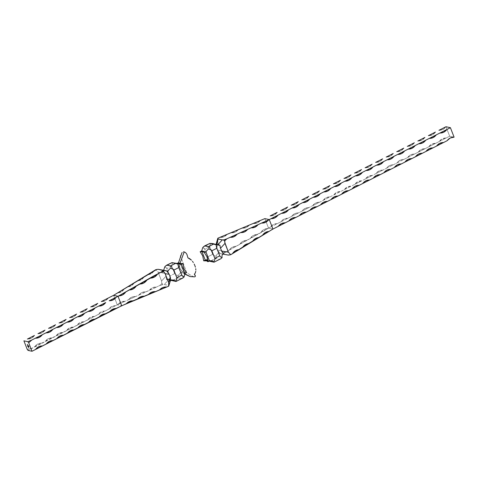 <?xml version="1.0" encoding="UTF-8"?>
<svg xmlns="http://www.w3.org/2000/svg" width="478" height="478" viewBox="0 0 478 478"><rect width="100%" height="100%" fill="white"/><g stroke="black" fill="none" stroke-linecap="round" stroke-linejoin="round"><path stroke-width="0.36" stroke-dasharray="2.39 1.79" d="M193.913 276.792L191.188 275.561L186.671 272.591L181.281 257.941L180.278 256.19L182.208 252.521L180.278 256.19L181.281 257.941L186.671 272.591L191.188 275.561L193.913 276.792L190.154 276.577L193.913 276.792M179.937 263.515L184.574 273.709L179.937 263.515M170.168 279.953L168.716 279.624L164.265 284.488L168.399 285.384L170.019 279.905L166.583 279.809L168.405 279.015L171.04 280.389M164.928 273.362L158.11 272.167L161.564 281.016L166.015 276.153L164.641 272.729L163.518 271.157L165.173 270.53L163.518 271.157L163.691 270.267L163.518 271.157L164.928 273.362L158.11 272.167L155.828 269.658L158.11 272.167L161.564 281.016L166.015 276.153L164.928 273.362M217.92 244.67L219.97 245.387L217.92 244.67M221.786 253.89L223.513 253.675L221.374 253.86L228.191 255.055L220.071 253.573L221.374 253.86L219.814 253.465L219.725 252.85C217.693 253.37 216.51 254.517 216.164 256.298L215.913 258.502L210.989 261L214.526 261.771L210.989 261L208.408 260.982L206.394 259.745M209.728 243.314L210.726 243.547L209.603 246.325L212.668 254.332L209.717 246.756L204.793 249.253L207.745 256.829L212.668 254.332L213.708 255.449L216.164 256.298C216.51 254.517 217.693 253.37 219.725 252.85L217.371 250.102L221.356 250.687L217.908 241.838L216.283 247.317L217.371 250.102L215.966 245.931L215.972 244.449L216.528 244.479M182.984 277.933L181.467 278.543L177.93 277.772L173.006 280.269L176.543 281.04L181.467 278.543L177.93 277.772L178.18 275.567L180.612 272.526L184.861 273.446L180.612 272.526L178.18 275.567L175.719 274.719L174.679 273.601L171.727 266.025L166.804 268.522L169.756 276.099L174.679 273.601L171.727 266.025L171.686 264.722L172.737 262.816L171.925 262.709M186.402 272.663L183.48 272.603L182.16 271.743L180.612 272.526L177.069 263.432L181.311 264.352L175.671 263.014M177.069 263.432L180.612 272.526L182.16 271.743L179.585 267.596L178.611 262.649M171.297 280.395L173.006 280.269L176.543 281.04L176.328 281.303M170.389 280.574L170.019 279.905L168.399 285.384L163.59 284.452L159.849 285.503L161.833 283.621L161.564 281.016L161.833 283.621A8.939 7.875 98.1 0 0 159.849 285.503L156.36 287.087L159.849 285.503A8.939 2.097 -18.1 0 0 162.55 284.541L162.526 283.747L161.833 283.621L162.526 283.747L162.55 284.541L164.265 284.488L168.716 279.624L166.583 279.809L166.015 276.153L166.583 279.809C167.73 278.716 168.722 278.758 169.565 279.935L169.636 279.511L169.565 279.935L170.419 280.245M172.14 262.757L172.737 262.816L171.686 264.722L171.727 266.025L166.804 268.522L166.105 267.543L164.725 266.879L166.613 268.128L169.756 276.099L169.636 279.511L169.756 276.099L174.679 273.601L175.719 274.719L178.18 275.567L177.93 277.772L172.588 280.347M154.089 270.715L151.185 273.655L147.451 274.748C150.212 274.623 152.428 273.273 154.089 270.715C152.596 273.249 150.385 274.599 147.451 274.748M144.129 276.768L141.225 279.708L137.491 280.807C140.257 280.676 142.468 279.331 144.129 276.768C142.641 279.307 140.43 280.652 137.491 280.807M134.175 282.821L131.271 285.76L127.536 286.86C130.297 286.728 132.514 285.384 134.175 282.821C132.681 285.36 130.47 286.704 127.536 286.86M124.214 288.879L121.316 291.813L117.576 292.912C120.342 292.787 122.553 291.437 124.214 288.879C122.727 291.413 120.516 292.757 117.576 292.912M113.591 295.338L117.283 304.809L121.155 301.935L124.961 301.325L128.451 299.742L131.623 297.191L135.429 296.581L138.919 294.998L142.086 292.44L145.898 291.831L149.387 290.248L152.554 287.696L155.398 287.039L156.36 287.087L155.75 287.493L117.283 304.809L121.711 305.771L117.283 304.809L28.035 350.398L34.625 346.735L37.774 344.005L41.664 343.168L45.177 341.382L48.326 338.651L52.216 337.815L55.729 336.028L58.878 333.297L62.767 332.461L66.287 330.68L69.43 327.944L73.319 327.107L76.838 325.327L79.981 322.596L83.871 321.76L87.39 319.973L90.533 317.243L94.423 316.406L97.942 314.62L101.091 311.889L104.975 311.053L108.494 309.266L111.643 306.535L115.527 305.699L117.283 304.809L113.591 295.338M168.692 286.197L168.399 285.384L168.806 285.898M214.317 262.034L219.456 259.273L215.913 258.502L219.456 259.273L220.967 258.664M207.87 260.606L209.484 260.958L207.87 260.606M209.119 261.137L207.548 260.665L207.745 256.829L204.602 248.865L202.714 247.616L204.094 248.273L204.793 249.253L209.717 246.756L209.812 245.035L211.007 243.565L210.123 243.493M201.692 250.944L201.967 251.655L201.692 250.944M205.235 260.032C206.161 259.5 206.932 259.709 207.548 260.665L207.745 256.829L212.668 254.332L213.708 255.449L216.164 256.298L216.08 258.12L210.571 261.078M213.654 243.744L216.014 244.527L216.283 247.317L217.908 241.838L221.947 251.697L222.903 252.641L225.556 252.175L229.082 250.197L232.183 247.305L236.126 246.254L239.645 244.276L242.746 241.384L246.69 240.332L250.215 238.355L253.316 235.463L257.26 234.405L260.779 232.433L263.886 229.542L268.534 228.09L264.842 218.619L268.534 228.09L264.698 230.587L225.556 252.175L223.62 253.561L223.71 253.955L228.598 255.085M260.408 220.466L257.033 222.975L253.023 223.543C255.903 223.8 258.365 222.772 260.408 220.466C258.484 222.778 256.023 223.806 253.023 223.543M249.331 225.078L245.955 227.588L241.946 228.155C244.826 228.412 247.287 227.391 249.331 225.078C247.407 227.397 244.945 228.418 241.946 228.155M238.253 229.697L234.877 232.206L230.868 232.774C233.748 233.031 236.21 232.003 238.253 229.697C236.329 232.009 233.867 233.037 230.868 232.774M227.175 234.31L223.8 236.819L219.79 237.387C222.67 237.644 225.132 236.622 227.175 234.31C225.252 236.622 222.79 237.65 219.79 237.387M217.675 239.245L217.908 241.838L217.627 240.213M272.956 229.052L268.534 228.09L270.291 227.199L273.44 224.469L277.324 223.632L280.843 221.846L283.992 219.115L287.876 218.279L291.395 216.492L294.544 213.762L298.427 212.925L301.947 211.139L305.095 208.408L308.985 207.571L312.498 205.791L315.647 203.06L319.537 202.224L323.05 200.437L326.199 197.707L330.089 196.87L333.602 195.084L336.751 192.353L340.641 191.517L344.154 189.73L347.303 187L351.193 186.163L354.706 184.383L357.855 181.646L361.744 180.809L365.258 179.029L368.407 176.298L372.296 175.462L375.81 173.675L378.958 170.945L382.848 170.108L386.361 168.322L389.51 165.591L393.4 164.755L396.919 162.968L400.062 160.238L403.952 159.401L407.471 157.621L410.614 154.884L414.504 154.047L418.023 152.267L421.166 149.536L425.056 148.7L428.575 146.913L431.724 144.183L435.607 143.346L439.127 141.56L442.275 138.829L446.159 137.993L449.679 136.206L445.986 126.736L442.837 129.466L438.947 130.303C441.78 130.369 444.128 129.179 445.986 126.736L449.679 136.206L268.534 228.09L272.956 229.052M108.315 298.015L105.166 300.746L101.282 301.582C104.114 301.642 106.463 300.453 108.315 298.015C106.6 300.447 104.258 301.636 101.282 301.582M97.763 303.363L94.614 306.099L90.73 306.936C93.563 306.995 95.911 305.806 97.763 303.363C96.048 305.8 93.706 306.99 90.73 306.936M87.211 308.716L84.062 311.447L80.179 312.283C83.011 312.349 85.353 311.16 87.211 308.716C85.496 311.148 83.154 312.337 80.179 312.283M76.659 314.07L73.51 316.8L69.627 317.637C72.459 317.703 74.801 316.514 76.659 314.07C74.944 316.502 72.602 317.691 69.627 317.637M66.107 319.424L62.959 322.154L59.075 322.991C61.907 323.05 64.249 321.861 66.107 319.424C64.393 321.855 62.05 323.044 59.075 322.991M55.556 324.777L52.407 327.508L48.523 328.344C51.355 328.404 53.697 327.215 55.556 324.777C53.841 327.209 51.499 328.398 48.523 328.344M45.004 330.125L41.855 332.855L37.971 333.698C40.803 333.758 43.145 332.569 45.004 330.125C43.289 332.563 40.947 333.752 37.971 333.698M34.452 335.478L31.303 338.209L27.419 339.045C30.251 339.111 32.594 337.922 34.452 335.478C32.737 337.91 30.395 339.099 27.419 339.045M27.222 349.358L31.112 348.522L27.222 349.358M435.434 132.089L432.285 134.82L428.396 135.656C431.228 135.722 433.576 134.533 435.434 132.089C433.719 134.521 431.371 135.71 428.396 135.656M424.882 137.443L421.733 140.173L417.844 141.01C420.676 141.07 423.024 139.881 424.882 137.443C423.167 139.875 420.819 141.064 417.844 141.01M414.33 142.797L411.182 145.527L407.292 146.364C410.124 146.423 412.472 145.234 414.33 142.797C412.616 145.228 410.267 146.417 407.292 146.364M403.779 148.144L400.63 150.875L396.74 151.717C399.572 151.777 401.92 150.588 403.779 148.144C402.064 150.582 399.716 151.771 396.74 151.717M393.221 153.498L390.078 156.228L386.188 157.065C389.02 157.131 391.368 155.942 393.221 153.498C391.512 155.93 389.164 157.119 386.188 157.065M382.669 158.851L379.526 161.582L375.636 162.418C378.468 162.484 380.817 161.295 382.669 158.851C380.96 161.283 378.612 162.472 375.636 162.418M372.117 164.205L368.974 166.936L365.084 167.772C367.917 167.832 370.265 166.643 372.117 164.205C370.408 166.637 368.06 167.826 365.084 167.772M361.565 169.559L358.416 172.289L354.533 173.126C357.365 173.185 359.713 171.996 361.565 169.559C359.85 171.99 357.508 173.179 354.533 173.126M351.013 174.906L347.865 177.637L343.981 178.479C346.813 178.539 349.161 177.35 351.013 174.906C349.299 177.344 346.956 178.533 343.981 178.479M340.461 180.26L337.313 182.99L333.429 183.827C336.261 183.893 338.609 182.704 340.461 180.26C338.747 182.692 336.404 183.881 333.429 183.827M329.91 185.613L326.761 188.344L322.877 189.18C325.709 189.246 328.051 188.057 329.91 185.613C328.195 188.045 325.853 189.234 322.877 189.18M319.358 190.967L316.209 193.698L312.325 194.534C315.157 194.594 317.5 193.405 319.358 190.967C317.643 193.399 315.301 194.588 312.325 194.534M308.806 196.321L305.657 199.051L301.773 199.888C304.606 199.947 306.948 198.758 308.806 196.321C307.091 198.752 304.749 199.941 301.773 199.888M298.254 201.668L295.105 204.399L291.221 205.241C294.054 205.301 296.396 204.112 298.254 201.668C296.539 204.106 294.197 205.295 291.221 205.241M287.702 207.022L284.553 209.752L280.67 210.589C283.502 210.655 285.844 209.466 287.702 207.022C285.987 209.454 283.645 210.643 280.67 210.589M277.15 212.375L274.002 215.106L270.118 215.942C272.95 216.008 275.292 214.813 277.15 212.375C275.436 214.807 273.093 215.996 270.118 215.942M454.1 137.168L449.679 136.206L454.1 137.168C451.124 137.114 448.782 138.303 447.067 140.735M27.569 344.775L27.748 345.08M27.324 344.423L27.688 344.704L27.324 344.423M27.849 345.666L27.784 345.325L27.849 345.666M28.226 346.263L27.993 345.857M28.686 345.958L28.991 346.687L28.686 345.958M28.549 346.52L28.244 346.072L28.943 346.568L28.782 346.138L28.949 346.568L28.453 346.407M28.19 345.725L28.847 346.43L28.19 345.725M28.507 346.03L28.608 346.407L28.507 346.03M28.118 345.648L28.722 345.941L28.118 345.648M439.127 141.56L446.159 137.993C443.327 137.933 440.979 139.122 439.127 141.56M428.575 146.913L435.607 143.346C432.775 143.281 430.427 144.47 428.575 146.913M418.023 152.267L425.056 148.7C422.223 148.634 419.875 149.823 418.023 152.267M407.471 157.621L414.504 154.047C411.672 153.988 409.323 155.177 407.471 157.621M396.919 162.968L403.952 159.401C401.12 159.341 398.772 160.53 396.919 162.968M386.361 168.322L393.4 164.755C390.568 164.695 388.22 165.884 386.361 168.322M375.81 173.675L382.848 170.108C380.016 170.043 377.668 171.232 375.81 173.675M365.258 179.029L372.296 175.462C369.464 175.396 367.116 176.585 365.258 179.029M354.706 184.383L361.744 180.809C358.912 180.75 356.564 181.939 354.706 184.383M344.154 189.73L351.193 186.163C348.36 186.103 346.012 187.292 344.154 189.73M333.602 195.084L340.641 191.517C337.809 191.451 335.46 192.646 333.602 195.084M323.05 200.437L330.089 196.87C327.251 196.805 324.909 197.994 323.05 200.437M312.498 205.791L319.537 202.224C316.699 202.158 314.357 203.347 312.498 205.791M301.947 211.139L308.985 207.571C306.147 207.512 303.805 208.701 301.947 211.139M291.395 216.492L298.427 212.925C295.595 212.865 293.253 214.054 291.395 216.492M280.843 221.846L287.876 218.279C285.043 218.213 282.701 219.408 280.843 221.846M270.291 227.199L277.324 223.632C274.491 223.567 272.149 224.756 270.291 227.199M260.779 232.433L267.829 228.484C264.926 228.586 262.571 229.9 260.779 232.433M250.215 238.355L257.26 234.405C254.356 234.507 252.008 235.821 250.215 238.355M239.645 244.276L246.69 240.332C243.786 240.428 241.438 241.749 239.645 244.276M229.082 250.197L236.126 246.254C233.222 246.349 230.874 247.67 229.082 250.197M225.556 252.175A8.939 8.234 107.3 0 0 222.903 252.641L223.62 253.561A8.939 2.45 -24.5 0 0 225.556 252.175M41.664 343.168C38.832 343.102 36.483 344.291 34.625 346.735L41.664 343.168M52.216 337.815C49.383 337.755 47.035 338.944 45.177 341.382L52.216 337.815M62.767 332.461C59.935 332.401 57.587 333.59 55.729 336.028L62.767 332.461M73.319 327.107C70.487 327.048 68.139 328.237 66.287 330.68L73.319 327.107M83.871 321.76C81.039 321.694 78.691 322.883 76.838 325.327L83.871 321.76M94.423 316.406C91.591 316.34 89.243 317.529 87.39 319.973L94.423 316.406M104.975 311.053C102.143 310.993 99.794 312.182 97.942 314.62L104.975 311.053M115.527 305.699C112.694 305.639 110.346 306.828 108.494 309.266L115.527 305.699M117.982 304.492L124.961 301.325C122.213 301.098 119.888 302.15 117.982 304.492M128.451 299.742L135.429 296.581C132.681 296.348 130.357 297.406 128.451 299.742M138.919 294.998L145.898 291.831C143.149 291.604 140.819 292.656 138.919 294.998M149.387 290.248L156.36 287.087C153.617 286.854 151.287 287.911 149.387 290.248M209.286 261.125L208.408 260.982M223.447 253.477L224.062 254.159L219.814 253.465L217.371 250.102L221.356 250.687L223.447 253.477M178.563 262.673L180.206 268.965L184.406 273.936L180.206 268.965L178.563 262.673M177.816 263.993L172.098 262.751M173.412 280.102L168.405 279.015M211.401 260.833L207.805 260.05M215.805 244.724L210.087 243.481M438.947 130.303C441.923 130.357 444.271 129.168 445.986 126.736M443.548 142.522C440.573 142.468 438.224 143.657 436.516 146.089M432.996 147.875C430.021 147.822 427.673 149.011 425.964 151.442M422.444 153.223C419.469 153.169 417.121 154.358 415.412 156.796M411.893 158.576C408.917 158.523 406.569 159.712 404.854 162.144M401.341 163.93C398.365 163.876 396.017 165.065 394.302 167.497M390.789 169.284C387.813 169.23 385.465 170.419 383.75 172.851M380.237 174.637C377.262 174.584 374.913 175.773 373.199 178.204M369.685 179.985C366.71 179.931 364.361 181.12 362.647 183.558M359.133 185.339C356.158 185.285 353.81 186.474 352.095 188.906M348.582 190.692C345.606 190.638 343.258 191.827 341.543 194.259M338.03 196.046C335.054 195.992 332.706 197.181 330.991 199.613M327.472 201.399C324.496 201.346 322.154 202.535 320.439 204.966M316.92 206.747C313.944 206.693 311.602 207.882 309.887 210.32M306.368 212.101C303.393 212.047 301.05 213.236 299.336 215.668M295.816 217.454C292.841 217.4 290.499 218.589 288.784 221.021M285.264 222.808C282.289 222.754 279.947 223.943 278.232 226.375M268.971 231.471C266.037 231.627 263.82 232.971 262.332 235.511M259.016 237.53C256.077 237.68 253.866 239.03 252.378 241.563M249.056 243.583C246.122 243.738 243.905 245.083 242.418 247.616M239.102 249.636C236.162 249.791 233.951 251.135 232.463 253.675M42.566 345.911C39.59 345.857 37.248 347.046 35.533 349.478M53.118 340.557C50.142 340.503 47.8 341.692 46.085 344.124M63.67 335.203C60.694 335.15 58.352 336.339 56.637 338.777M74.221 329.856C71.246 329.802 68.904 330.991 67.189 333.423M84.779 324.502C81.798 324.448 79.456 325.637 77.741 328.069M95.331 319.149C92.356 319.095 90.007 320.284 88.293 322.716M105.883 313.795C102.907 313.741 100.559 314.93 98.844 317.362M116.435 308.441C113.459 308.388 111.111 309.577 109.396 312.015M133.523 300.847C130.53 300.584 128.068 301.606 126.138 303.924M144.601 296.229C141.608 295.966 139.146 296.993 137.216 299.306M155.679 291.616C152.679 291.353 150.217 292.381 148.294 294.693M166.756 287.003C163.757 286.74 161.295 287.762 159.371 290.074"/><path stroke-width="0.72" d="M189.617 258.616L187.938 257.851L186.88 254.248L185.667 252.701L184.197 251.876L179.937 263.515L184.197 251.876L179.937 263.515L184.197 251.876L185.667 252.701L186.88 254.248L187.938 257.851L191.469 260.151L189.617 258.616M192.419 261.245L193.333 262.553L192.419 261.245M194.17 264.023L194.869 265.595L194.17 264.023M195.4 267.184L194.869 265.595L195.4 267.184M195.855 270.064L195.729 268.69L195.855 270.064M195.251 273.075L195.795 271.253L195.251 273.075L194.331 274.252L195.251 273.075M195.072 275.155L194.331 274.252L195.383 276.069L195.072 275.155M195.305 276.451L195.383 276.069L195.305 276.451M194.57 276.852L195.036 276.732L194.57 276.852M184.574 273.709L190.154 276.577L193.913 276.792L190.154 276.577L184.574 273.709M183.468 251.852L184.197 251.876L183.468 251.852M182.208 252.521L181.694 253.125L182.208 252.521M171.787 262.655L175.557 263.384L170.634 265.882L167.097 265.117L172.02 262.619L181.311 264.352L184.861 273.446L186.402 272.663L184.861 273.446L181.311 264.352C179.937 263.91 179.136 263.844 178.921 264.161L178.676 267.124L181.981 275.573L184.12 276.858L184.861 273.446L184.12 276.858L183.618 277.449L176.083 281.434L175.504 281.225L176.627 279.6L176.95 278.13L173.878 270.058L178.802 267.561L181.76 275.137L176.836 277.634L173.669 269.664L170.903 268.224C169.911 268.439 168.77 269.706 167.473 272.012L168.865 273.637L170.264 277.073L168.638 282.552L165.191 273.703L169.176 274.282L170.509 277.945L170.371 280.628C172.235 279.69 173.944 279.893 175.504 281.225L173.412 280.102L170.371 280.628L170.264 277.073L168.638 282.552L168.692 286.197L166.756 287.003L162.747 287.565L159.371 290.074L155.679 291.616L151.669 292.183L148.294 294.693L144.601 296.229L140.592 296.796L137.216 299.306L133.523 300.847L129.514 301.415L126.138 303.924L121.711 305.771L118.018 296.294L113.591 295.338L156.67 269.467L158.355 269.335L166.475 270.811L158.355 269.335L162.843 270.434L162.926 270.823L160.99 272.215L153.552 276.039L118.018 296.294L122.667 294.848L125.768 291.95L129.287 289.979L133.231 288.927L136.332 286.029L139.857 284.057L143.8 283.006L146.901 280.108L150.427 278.136L154.37 277.079L157.471 274.187L160.99 272.215L163.643 271.749L164.94 273.195L168.638 282.552L168.806 285.898M220.531 248.237L224.983 243.374L228.436 252.223L221.619 251.022L220.531 248.237L221.995 251.828L223.513 253.675C222.204 254.35 221.732 255.652 222.109 257.588C221.732 255.652 222.204 254.35 223.513 253.675L221.619 251.022L228.436 252.223L224.72 242.197L224.72 240.769L226.697 238.886L224.003 239.848L222.282 239.902L217.92 244.67L222.282 239.902L218.153 239L222.282 239.902L224.003 239.848A8.939 2.097 161.9 0 1 226.697 238.886L230.187 237.303L226.697 238.886A8.939 7.875 -81.9 0 1 224.72 240.769L223.931 240.464L224.003 239.848L224.021 240.637L224.72 240.769L224.983 243.374L220.531 248.237L220.304 247.556L220.531 248.237M217.741 238.486L218.153 239L216.558 244.372L218.153 239L217.854 238.193L264.842 218.619L269.263 219.581L230.187 237.303L233.993 236.694L237.166 234.136L240.655 232.553L244.461 231.944L247.628 229.392L251.117 227.809L254.929 227.199L258.096 224.642L261.586 223.059L265.392 222.449L269.263 219.581L272.956 229.052L268.971 231.471L265.236 232.571L262.332 235.511L259.016 237.53L255.276 238.624L252.378 241.563L249.056 243.583L245.322 244.682L242.418 247.616L239.102 249.636L235.361 250.735L232.463 253.675L230.725 254.732L228.436 252.223L230.725 254.732L245.25 245.531L272.956 229.052L269.263 219.581L264.842 218.619L217.854 238.193M157.955 269.299L155.828 269.658L113.591 295.338L118.018 296.294L121.711 305.771L116.435 308.441L112.545 309.284L109.396 312.015L105.883 313.795L101.993 314.632L98.844 317.362L95.331 319.149L91.441 319.985L88.293 322.716L84.779 324.502L80.89 325.339L77.741 328.069L74.221 329.856L70.338 330.692L67.189 333.423L63.67 335.203L59.786 336.046L56.637 338.777L53.118 340.557L49.234 341.394L46.085 344.124L42.566 345.911L38.682 346.747L35.533 349.478L32.014 351.264L28.692 342.738L32.014 351.264L28.035 350.398L27.222 349.358L23.9 340.832L27.879 341.698L28.692 342.738L31.841 340.007L27.879 341.698L23.9 340.832L27.222 349.358L28.035 350.398L32.014 351.264L113.411 309.672L129.442 302.263L168.692 286.197M28.304 346.938L28.561 347.279L28.304 346.938M27.867 345.815L28.22 346.371L27.867 345.815M27.748 345.08L27.569 344.734M27.324 344.423L27.652 344.722L27.324 344.423M28.047 345.719L27.736 345.349L28.047 345.719M28.417 346.825L28.172 346.472L28.417 346.825M28.686 345.958L28.071 345.636L28.913 346.586L28.304 346.221L28.991 346.687L28.501 345.743L28.071 345.636L28.214 345.988L28.811 346.448L28.154 345.743L28.614 345.923L28.913 346.586L28.28 346.162L28.991 346.687L28.686 345.958M28.471 347.363L28.722 347.703L28.471 347.363M177.404 263.898L175.557 263.384L170.634 265.882L166.607 265.188L164.725 266.879L163.691 270.267L164.725 266.879L165.729 265.846L172.02 262.619L166.535 265.224M180.373 264.035L173.018 262.834M172.737 262.816L177.069 263.432M178.611 262.649L177.23 263.348L178.611 262.649L179.937 263.515L182.859 263.569L181.311 264.352L182.859 263.569L183.833 268.522L186.402 272.663M170.425 280.395L170.168 279.953M158.355 269.335L166.475 270.811L167.473 272.012C168.77 269.706 169.911 268.439 170.903 268.224L171.196 266.688L170.634 265.882L171.196 266.688L170.903 268.224L173.018 269.048L173.878 270.058L178.802 267.561L178.921 264.161L177.894 264.011M207.805 260.05L206.394 259.745L203.688 260.821L206.61 260.874L207.936 261.741L209.484 260.958L205.934 251.864C207.064 250.149 208.049 249.181 208.892 248.954L211.658 250.394L214.819 258.365L214.807 259.859L213.493 261.956C212.31 260.874 210.971 260.546 209.484 260.958L211.401 260.833L214.066 262.165L220.967 258.664L222.109 257.588L220.561 256.937L219.749 255.867L214.819 258.365L211.868 250.789L216.791 248.291L219.749 255.867L216.659 247.855L216.904 244.891C217.143 244.485 218.165 244.646 219.97 245.387L220.304 247.556L219.97 245.387L213.547 244.115L208.623 246.612L205.08 245.847L210.009 243.35L213.547 244.115L209.776 243.386M205.235 260.032L207.87 260.606L205.235 260.032L201.967 251.655L205.235 260.032L203.688 260.821L202.714 255.867L200.145 251.727L201.692 250.944L202.714 247.616L204.596 245.919L208.826 246.708L209.197 247.771L208.892 248.954C208.049 249.181 207.064 250.149 205.934 251.864L201.692 250.944L200.145 251.727L203.066 251.781L204.393 252.647L205.934 251.864L204.393 252.647L206.962 256.788L207.936 261.741L209.484 260.958L205.934 251.864L201.692 250.944L202.714 247.616L203.718 246.582L210.009 243.35L204.524 245.955M220.967 258.664L222.109 257.588L220.561 256.937L219.749 255.867L214.819 258.365L214.807 259.859L213.493 261.956L214.317 262.034M207.625 260.241L207.769 259.572M215.883 244.742L213.547 244.115L208.623 246.612L209.179 247.419L208.892 248.954L211.007 249.779L211.868 250.789L216.791 248.291L216.904 244.891L215.393 244.628M211.007 243.565L218.362 244.766M217.759 238.414L216.014 244.527C213.469 243.631 211.706 243.302 210.726 243.547M217.675 239.245L217.627 240.213M228.233 255.061L222.909 254.129L228.191 255.055L230.725 254.732L228.598 255.085M113.591 295.338L108.315 298.015L113.591 295.338M101.282 301.582L108.315 298.015L101.282 301.582M90.73 306.936L97.763 303.363L90.73 306.936M80.179 312.283L87.211 308.716L80.179 312.283M69.627 317.637L76.659 314.07L69.627 317.637M59.075 322.991L66.107 319.424L59.075 322.991M48.523 328.344L55.556 324.777L48.523 328.344M37.971 333.698L45.004 330.125L37.971 333.698M27.419 339.045L34.452 335.478L27.419 339.045M98.671 306.111L31.841 340.007L35.36 338.221L39.244 337.384L42.393 334.654L45.912 332.873L49.796 332.037L52.944 329.3L56.464 327.52L60.348 326.683L63.496 323.953L67.016 322.166L70.899 321.33L74.048 318.599L77.567 316.812L81.451 315.976L84.6 313.245L88.119 311.459L92.003 310.622L95.152 307.892L98.671 306.111L102.555 305.275L105.704 302.538L98.671 306.111L105.704 302.538C103.846 304.982 101.503 306.171 98.671 306.111M118.018 296.294L109.223 300.758L113.107 299.921L116.256 297.191L118.018 296.294M438.947 130.303L445.986 126.736L450.407 127.698L269.263 219.581L271.02 218.685L274.91 217.849L278.059 215.118L281.572 213.337L285.462 212.495L288.61 209.764L292.124 207.984L296.013 207.147L299.162 204.417L302.676 202.63L306.565 201.794L309.714 199.063L313.227 197.277L317.117 196.44L320.266 193.709L323.779 191.923L327.669 191.086L330.818 188.356L334.331 186.575L338.221 185.739L341.37 183.002L344.889 181.222L348.773 180.385L351.922 177.655L355.441 175.868L359.325 175.032L362.473 172.301L365.993 170.515L369.876 169.678L373.025 166.947L376.545 165.161L380.428 164.324L383.577 161.594L387.096 159.813L390.98 158.977L394.129 156.24L397.648 154.46L401.532 153.623L404.681 150.893L408.2 149.106L412.084 148.27L415.233 145.539L418.752 143.753L422.636 142.916L425.784 140.185L429.304 138.399L433.188 137.562L436.336 134.832L439.856 133.051L443.739 132.215L446.888 129.478L450.407 127.698L454.1 137.168L450.216 138.005L447.067 140.735L443.548 142.522L439.658 143.358L436.516 146.089L432.996 147.875L429.107 148.712L425.964 151.442L422.444 153.223L418.555 154.059L415.412 156.796L411.893 158.576L408.003 159.413L404.854 162.144L401.341 163.93L397.451 164.767L394.302 167.497L390.789 169.284L386.899 170.12L383.75 172.851L380.237 174.637L376.347 175.474L373.199 178.204L369.685 179.985L365.795 180.821L362.647 183.558L359.133 185.339L355.244 186.175L352.095 188.906L348.582 190.692L344.692 191.529L341.543 194.259L338.03 196.046L334.14 196.882L330.991 199.613L327.472 201.399L323.588 202.236L320.439 204.966L316.92 206.747L313.036 207.583L309.887 210.32L306.368 212.101L302.484 212.937L299.336 215.668L295.816 217.454L291.933 218.291L288.784 221.021L285.264 222.808L281.381 223.644L278.232 226.375L272.956 229.052L447.067 140.735C448.92 138.297 451.268 137.108 454.1 137.168L450.407 127.698L445.986 126.736L438.947 130.303M428.396 135.656L435.434 132.089L428.396 135.656M417.844 141.01L424.882 137.443L417.844 141.01M407.292 146.364L414.33 142.797L407.292 146.364M396.74 151.717L403.779 148.144L396.74 151.717M386.188 157.065L393.221 153.498L386.188 157.065M375.636 162.418L382.669 158.851L375.636 162.418M365.084 167.772L372.117 164.205L365.084 167.772M354.533 173.126L361.565 169.559L354.533 173.126M343.981 178.479L351.013 174.906L343.981 178.479M333.429 183.827L340.461 180.26L333.429 183.827M322.877 189.18L329.91 185.613L322.877 189.18M312.325 194.534L319.358 190.967L312.325 194.534M301.773 199.888L308.806 196.321L301.773 199.888M291.221 205.241L298.254 201.668L291.221 205.241M280.67 210.589L287.702 207.022L280.67 210.589M270.118 215.942L277.15 212.375L270.118 215.942M27.527 344.799L27.718 345.098M27.921 345.672L27.808 345.373L27.951 345.66M28.776 346.138L28.154 345.743L28.668 345.935M28.8 346.425L28.471 346.048L28.8 346.425M28.596 346.377L28.208 345.869L28.596 346.377M27.646 346.311L27.533 346.012L27.724 346.293M446.888 129.478C445.036 131.922 442.688 133.111 439.856 133.051L446.888 129.478M436.336 134.832C434.478 137.276 432.136 138.465 429.304 138.399L436.336 134.832M425.784 140.185C423.926 142.629 421.584 143.818 418.752 143.753L425.784 140.185M415.233 145.539C413.374 147.977 411.032 149.166 408.2 149.106L415.233 145.539M404.681 150.893C402.823 153.33 400.48 154.519 397.648 154.46L404.681 150.893M394.129 156.24C392.271 158.684 389.929 159.873 387.096 159.813L394.129 156.24M383.577 161.594C381.719 164.038 379.377 165.227 376.545 165.161L383.577 161.594M373.025 166.947C371.167 169.391 368.825 170.58 365.993 170.515L373.025 166.947M362.473 172.301C360.615 174.739 358.273 175.928 355.441 175.868L362.473 172.301M351.922 177.655C350.063 180.092 347.721 181.281 344.889 181.222L351.922 177.655M341.37 183.002C339.511 185.446 337.169 186.635 334.331 186.575L341.37 183.002M330.818 188.356C328.96 190.8 326.617 191.989 323.779 191.923L330.818 188.356M320.266 193.709C318.408 196.153 316.066 197.342 313.227 197.277L320.266 193.709M309.714 199.063C307.856 201.501 305.514 202.69 302.676 202.63L309.714 199.063M299.162 204.417C297.304 206.855 294.956 208.044 292.124 207.984L299.162 204.417M288.61 209.764C286.752 212.208 284.404 213.397 281.572 213.337L288.61 209.764M278.059 215.118C276.2 217.562 273.852 218.751 271.02 218.685L278.059 215.118M268.564 219.898C266.658 222.234 264.334 223.292 261.586 223.059L268.564 219.898M258.096 224.642C256.196 226.984 253.866 228.036 251.117 227.809L258.096 224.642M247.628 229.392C245.728 231.728 243.404 232.786 240.655 232.553L247.628 229.392M237.166 234.136C235.26 236.479 232.935 237.53 230.187 237.303L237.166 234.136M27.879 341.698L31.841 340.007L28.692 342.738L27.879 341.698M42.393 334.654C40.534 337.098 38.192 338.287 35.36 338.221L42.393 334.654M52.944 329.3C51.086 331.744 48.744 332.933 45.912 332.873L52.944 329.3M63.496 323.953C61.638 326.39 59.296 327.579 56.464 327.52L63.496 323.953M74.048 318.599C72.19 321.037 69.848 322.226 67.016 322.166L74.048 318.599M84.6 313.245C82.742 315.689 80.4 316.878 77.567 316.812L84.6 313.245M95.152 307.892C93.294 310.336 90.951 311.525 88.119 311.459L95.152 307.892M116.256 297.191C114.403 299.628 112.055 300.817 109.223 300.758L116.256 297.191M125.768 291.95C123.975 294.484 121.627 295.804 118.723 295.9L125.768 291.95M136.332 286.029C134.539 288.563 132.191 289.877 129.287 289.979L136.332 286.029M146.901 280.108C145.109 282.641 142.761 283.956 139.857 284.057L146.901 280.108M157.471 274.187C155.679 276.72 153.33 278.035 150.427 278.136L157.471 274.187M160.99 272.215A8.939 2.45 155.5 0 1 162.926 270.823L163.643 271.749A8.939 8.234 -72.7 0 1 160.99 272.215M443.548 142.522L436.516 146.089C438.368 143.645 440.716 142.456 443.548 142.522M432.996 147.875L425.964 151.442C427.816 148.999 430.164 147.81 432.996 147.875M422.444 153.223L415.412 156.796C417.264 154.352 419.612 153.163 422.444 153.223M411.893 158.576L404.854 162.144C406.712 159.706 409.06 158.517 411.893 158.576M401.341 163.93L394.302 167.497C396.16 165.059 398.509 163.87 401.341 163.93M390.789 169.284L383.75 172.851C385.609 170.407 387.957 169.218 390.789 169.284M380.237 174.637L373.199 178.204C375.057 175.761 377.405 174.572 380.237 174.637M369.685 179.985L362.647 183.558C364.505 181.114 366.853 179.925 369.685 179.985M359.133 185.339L352.095 188.906C353.953 186.468 356.295 185.279 359.133 185.339M348.582 190.692L341.543 194.259C343.401 191.821 345.743 190.632 348.582 190.692M338.03 196.046L330.991 199.613C332.849 197.169 335.192 195.98 338.03 196.046M327.472 201.399L320.439 204.966C322.297 202.523 324.64 201.334 327.472 201.399M316.92 206.747L309.887 210.32C311.746 207.876 314.088 206.687 316.92 206.747M306.368 212.101L299.336 215.668C301.194 213.23 303.536 212.041 306.368 212.101M295.816 217.454L288.784 221.021C290.642 218.583 292.984 217.394 295.816 217.454M285.264 222.808L278.232 226.375C280.09 223.931 282.432 222.742 285.264 222.808M268.971 231.471L262.332 235.511C263.993 232.947 266.204 231.603 268.971 231.471M259.016 237.53L252.378 241.563C254.039 239 256.25 237.656 259.016 237.53M249.056 243.583L242.418 247.616C244.079 245.059 246.295 243.714 249.056 243.583M239.102 249.636L232.463 253.675C234.124 251.111 236.335 249.767 239.102 249.636M35.533 349.478C37.392 347.04 39.734 345.851 42.566 345.911L35.533 349.478M46.085 344.124C47.943 341.686 50.286 340.497 53.118 340.557L46.085 344.124M56.637 338.777C58.495 336.333 60.837 335.144 63.67 335.203L56.637 338.777M67.189 333.423C69.047 330.979 71.389 329.79 74.221 329.856L67.189 333.423M77.741 328.069C79.599 325.626 81.941 324.437 84.779 324.502L77.741 328.069M88.293 322.716C90.151 320.278 92.493 319.089 95.331 319.149L88.293 322.716M98.844 317.362C100.703 314.924 103.045 313.735 105.883 313.795L98.844 317.362M109.396 312.015C111.254 309.571 113.597 308.382 116.435 308.441L109.396 312.015M133.523 300.847L126.138 303.924C128.182 301.612 130.643 300.584 133.523 300.847M144.601 296.229L137.216 299.306C139.259 296.999 141.721 295.972 144.601 296.229M155.679 291.616L148.294 294.693C150.337 292.381 152.799 291.359 155.679 291.616M166.756 287.003L159.371 290.074C161.415 287.768 163.876 286.74 166.756 287.003M210.571 261.078L209.167 261.113M207.673 260.02L207.775 259.536M182.984 277.933L184.12 276.858L182.572 276.206L181.76 275.137L176.836 277.634L176.818 279.128L175.504 281.225L175.802 281.417M172.588 280.347L171.297 280.395M216.229 244.425L216.528 244.479M163.697 271.671L165.191 273.703L169.176 274.282L166.804 270.948L162.49 270.231L163.697 271.671M165.173 270.53L164.802 270.512L165.173 270.53M194.618 276.852L190.154 276.577L184.406 273.936L190.154 276.577L194.618 276.852M181.909 252.844L178.563 262.673L181.909 252.844M175.862 281.434L170.604 280.293M213.851 262.165L208.593 261.024M220.645 258.843L214.186 262.117M182.656 278.112L176.203 281.387M170.389 280.574L168.788 285.969M165.131 270.524L158.314 269.323"/></g></svg>
